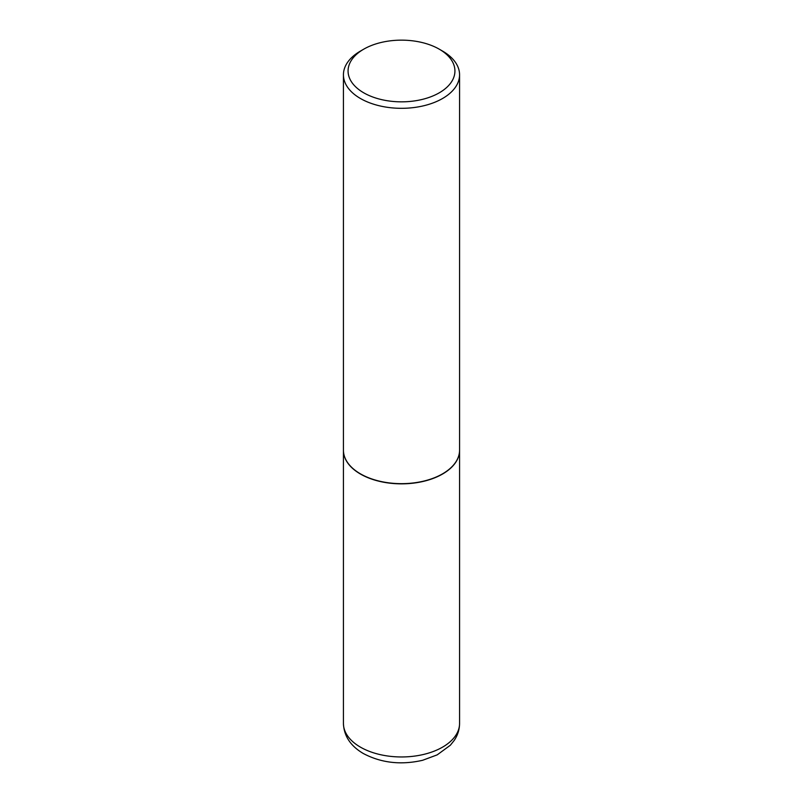 <?xml version="1.0" encoding="UTF-8"?>
<svg xmlns="http://www.w3.org/2000/svg" width="803" height="803" viewBox="0 0 803 803"><rect width="100%" height="100%" fill="white"/><g stroke="black" fill="none" stroke-linecap="round" stroke-linejoin="round"><path stroke-width="1.2" d="M343.433 450.222A58.067 33.525 0 0 0 343.433 450.322A58.067 33.525 0 0 0 360.437 474.031A58.067 33.525 0 0 0 423.723 481.298A58.067 33.525 0 0 0 459.567 450.322A58.067 33.525 0 0 0 459.567 450.222M360.517 473.88A57.836 33.395 0 0 0 360.597 473.931A57.836 33.395 0 0 0 442.403 473.931L442.563 473.84A58.067 33.525 0 0 0 459.567 450.132L459.567 74.789A58.067 33.525 0 0 0 442.563 51.081L439.281 49.184A53.43 30.845 0 0 0 363.719 49.184L363.719 49.184A53.43 30.845 0 0 0 363.719 92.807A53.43 30.845 0 0 0 439.281 92.807A53.43 30.845 0 0 0 439.281 49.184M360.437 51.081L363.719 49.184L360.437 51.081A58.067 33.525 0 0 0 343.433 74.789L343.433 450.132A58.067 33.525 0 0 0 360.437 473.84A58.067 33.525 0 0 0 442.563 473.84L442.403 473.931M343.433 74.789A58.067 33.525 0 0 0 379.277 105.765A58.067 33.525 0 0 0 442.563 98.498A58.067 33.525 0 0 0 459.567 74.789M459.567 723.433C459.497 729.546 457.73 735.177 454.267 740.346L450.353 745.234L437.203 754.86L422.609 760.29C400.998 765.219 381.234 762.96 363.327 753.515C350.54 745.997 343.905 735.97 343.433 723.433A58.067 33.525 0 0 0 360.437 747.141A58.067 33.525 0 0 0 423.723 754.408A58.067 33.525 0 0 0 459.567 723.433L459.567 450.322M343.433 723.433L343.433 450.322"/></g></svg>
